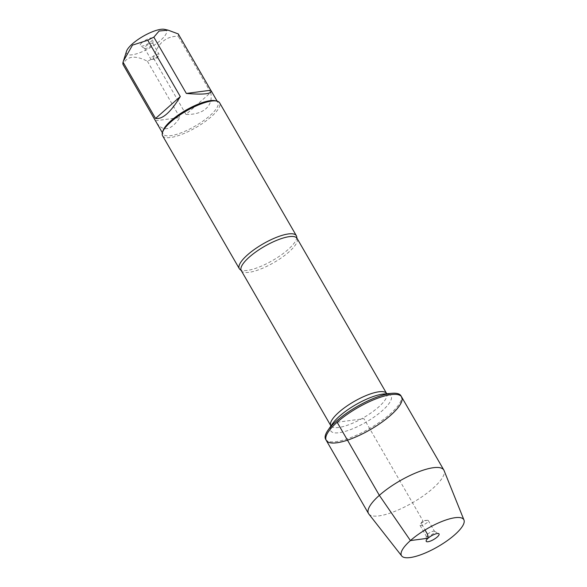 <?xml version="1.0" encoding="UTF-8"?>
<svg xmlns="http://www.w3.org/2000/svg" width="587" height="587" viewBox="0 0 587 587"><rect width="100%" height="100%" fill="white"/><g stroke="black" fill="none" stroke-linecap="round" stroke-linejoin="round"><path stroke-width="0.44" stroke-dasharray="2.94 2.2" d="M325.638 439.296A43.489 12.643 150 0 0 369.627 428.503A43.489 12.643 150 0 0 400.965 395.807M296.751 237.346A32.931 9.575 -30 0 1 288.144 249.504A32.931 9.575 -30 0 1 240.516 269.815M162.577 135.744A32.931 9.575 150 0 0 195.882 127.57A32.931 9.575 150 0 0 219.619 102.813M157.94 56.345A4.784 1.394 -30 0 1 151.828 59.404A4.784 1.394 -30 0 1 150.844 59.126A4.784 1.394 -30 0 1 152.033 57.13A4.784 1.394 -30 0 1 156.281 54.562A4.784 1.394 -30 0 1 159.128 54.342A4.784 1.394 -30 0 1 158.879 55.339A4.784 1.394 -30 0 1 157.94 56.345M145.745 46.234A4.784 1.394 -30 0 1 149.993 43.673A4.784 1.394 -30 0 1 152.84 43.453A4.784 1.394 -30 0 1 152.899 43.702A4.784 1.394 -30 0 1 149.392 47.048A4.784 1.394 -30 0 1 144.74 48.413A4.784 1.394 -30 0 1 144.556 48.237A4.784 1.394 -30 0 1 145.745 46.234M141.944 42.675A7.418 2.157 150 0 0 140.381 46.043A7.418 2.157 150 0 0 147.594 43.937A7.418 2.157 150 0 0 153.031 38.742A7.418 2.157 150 0 0 149.061 38.5A7.418 2.157 150 0 0 141.944 42.675M164.485 29.35A23.003 6.684 -30 0 1 160.706 40.195A23.003 6.684 -30 0 1 137.417 53.542A23.003 6.684 -30 0 1 126.521 51.267M155.526 120.775L179.93 117.547C171 130.681 163.135 132.266 156.333 122.309M178.257 33.929A31.617 9.194 -30 0 1 178.213 36.24C165.688 36.152 157.448 43.453 153.493 58.15A31.617 9.194 -30 0 1 147.425 61.253C135.003 54.929 126.873 56 123.021 64.475M147.425 61.253L179.93 117.547M210.718 92.533C212.076 99.152 210.491 104.537 205.971 108.683C201.268 112.711 194.613 114.634 185.991 114.443L210.718 92.533L178.213 36.24M185.991 114.443L153.493 58.15M162.981 130.828A31.617 9.194 150 0 0 163.083 133.997A31.617 9.194 150 0 0 181.919 132.537A31.617 9.194 150 0 0 209.97 115.61A31.617 9.194 150 0 0 217.843 102.38A31.617 9.194 150 0 0 215.158 100.707M326.299 440.441A43.489 12.643 150 0 0 352.215 438.438A43.489 12.643 150 0 0 390.795 415.148A43.489 12.643 150 0 0 401.625 396.951M368.797 513.977A43.489 12.643 150 0 0 395.168 511.24A43.489 12.643 150 0 0 433.001 488.259A43.489 12.643 150 0 0 444.066 470.525M421.209 523.355A4.784 1.394 -30 0 1 427.321 520.295A4.784 1.394 -30 0 1 428.305 520.574A4.784 1.394 -30 0 1 424.856 524.169A4.784 1.394 -30 0 1 420.021 525.358A4.784 1.394 -30 0 1 420.27 524.36A4.784 1.394 -30 0 1 421.209 523.355M427.497 534.243A4.784 1.394 -30 0 1 434.409 531.286A4.784 1.394 -30 0 1 434.593 531.462A4.784 1.394 -30 0 1 431.144 535.058A4.784 1.394 -30 0 1 426.309 536.247A4.784 1.394 -30 0 1 426.25 535.997A4.784 1.394 -30 0 1 427.497 534.243M337.136 422.244L363.962 418.7L422.838 520.676L421.209 523.355L425.032 529.973M241.257 270.6A32.219 9.363 150 0 0 273.843 262.602A32.219 9.363 150 0 0 297.059 238.381M386.635 393.532A32.219 9.363 -30 0 1 363.419 417.753A32.219 9.363 -30 0 1 330.833 425.751L331.083 426.58L332.587 423.616A34.846 10.133 150 0 0 345.127 431.416A34.846 10.133 150 0 0 384.397 408.743A34.846 10.133 150 0 0 383.913 393.987L387.229 394.163L386.635 393.532M151.828 59.404L156.311 59.023L158.879 55.339M144.556 48.237L150.844 59.126M152.84 43.453L159.128 54.342M152.899 43.702L153.031 38.742M144.74 48.413L140.381 46.043M217.843 102.38L217.139 101.147M163.083 133.997L162.372 132.765M427.321 520.295L422.838 520.676L420.27 524.36M420.021 525.358L426.309 536.247M428.305 520.574L434.593 531.462M426.25 535.997L426.118 540.957M434.409 531.286L438.768 533.656"/><path stroke-width="0.88" d="M336.476 421.099A43.489 12.643 150 0 0 327.95 430.278A43.489 12.643 150 0 0 325.638 439.296L326.299 440.441A43.489 12.643 -30 0 1 337.136 422.244A43.489 12.643 -30 0 1 375.717 398.955A43.489 12.643 -30 0 1 401.625 396.951A43.489 12.643 -30 0 1 370.287 429.647A43.489 12.643 -30 0 1 326.299 440.441A43.489 12.643 150 0 1 357.644 407.745A43.489 12.643 150 0 1 401.625 396.951L400.965 395.807A43.489 12.643 150 0 0 392.006 393.297A43.489 12.643 150 0 0 336.476 421.099M247.516 254.875A32.931 9.575 -30 0 1 276.726 237.236A32.931 9.575 -30 0 1 296.354 235.717A32.931 9.575 -30 0 1 296.751 237.346L297.059 238.381A32.219 9.363 150 0 0 277.864 239.87A32.219 9.363 150 0 0 249.284 257.113A32.219 9.363 150 0 0 241.257 270.6L240.516 269.815A32.931 9.575 -30 0 1 239.305 268.655A32.931 9.575 -30 0 1 247.516 254.875M296.354 235.717L219.619 102.813A32.931 9.575 150 0 0 216.816 101.074A32.931 9.575 150 0 0 170.78 121.964A32.931 9.575 150 0 0 162.467 132.449A32.931 9.575 150 0 0 162.577 135.744L239.305 268.655M162.372 132.765L123.021 64.475A31.617 9.194 -30 0 1 123.057 62.171L126.521 51.267A23.003 6.684 -30 0 1 144.439 35.558A23.003 6.684 -30 0 1 164.485 29.35L168.073 30.135M155.562 118.464C162.533 119.513 170.773 112.212 180.29 96.554L155.562 118.464L123.057 62.171M180.29 96.554L147.785 40.261A31.617 9.194 -30 0 1 153.845 37.157L159.099 31.038L168.073 30.142L178.257 33.929L210.755 90.229L186.35 93.45C203.667 94.852 211.914 93.935 211.093 90.691L210.755 90.229M123.409 61.048L132.479 45.126L147.785 40.261M153.845 37.157L186.35 93.45M216.816 101.074L215.158 100.707A31.617 9.194 150 0 0 170.964 120.761A31.617 9.194 150 0 0 162.981 130.828L162.467 132.449M463.979 520.031L444.066 470.525A43.489 12.643 150 0 0 443.838 470.055A43.489 12.643 150 0 0 399.85 480.856A43.489 12.643 150 0 0 368.511 513.544A43.489 12.643 150 0 0 368.797 513.977L401.713 555.977A35.976 10.456 150 0 0 423.528 553.717A35.976 10.456 150 0 0 454.83 534.698A35.976 10.456 150 0 0 463.979 520.031A35.976 10.456 150 0 0 427.402 528.571A35.976 10.456 150 0 0 401.713 555.977M437.205 537.024A7.418 2.157 150 0 0 438.768 533.656A7.418 2.157 150 0 0 428.055 538.235A7.418 2.157 150 0 0 426.118 540.957A7.418 2.157 150 0 0 430.088 541.199A7.418 2.157 150 0 0 437.205 537.024M425.032 529.973L427.497 534.243L428.055 538.235L410.438 540.568L379.341 495.347L337.136 422.244M241.257 270.6L330.833 425.751A32.219 9.363 -30 0 1 338.86 412.265A32.219 9.363 -30 0 1 367.44 395.014A32.219 9.363 -30 0 1 386.635 393.532L387.229 394.163M392.006 393.297L383.913 393.987A34.846 10.133 150 0 0 339.418 416.256A34.846 10.133 150 0 0 332.587 423.616L327.95 430.278M297.059 238.381L386.635 393.532M330.833 425.751L331.083 426.58M217.139 101.147L211.093 90.691M443.838 470.055L401.625 396.951M368.511 513.544L326.299 440.441"/></g></svg>
